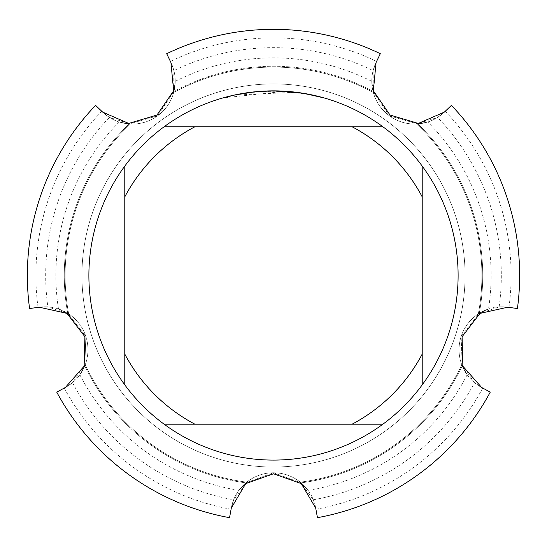<?xml version="1.0" encoding="UTF-8"?>
<svg xmlns="http://www.w3.org/2000/svg" width="547" height="547" viewBox="0 0 547 547"><rect width="100%" height="100%" fill="white"/><g stroke="black" fill="none" stroke-linecap="round" stroke-linejoin="round"><path stroke-width="0.41" stroke-dasharray="2.73 2.05" d="M58.481 308.966A217.61 217.61 0 0 1 119.225 122.002L129.236 123.937A209.227 209.227 0 0 0 67.719 313.287A209.227 209.227 0 0 1 129.242 123.937L157.529 115.855L173.953 91.452L157.529 115.855L129.242 123.937A42.885 42.885 0 0 0 173.953 91.452A209.227 209.227 0 0 1 373.047 91.452L389.471 115.855L417.758 123.937L389.471 115.855L373.047 91.452A42.885 42.885 0 0 0 417.758 123.937A209.227 209.227 0 0 1 479.281 313.287L461.148 336.446L462.201 365.847L461.148 336.446L479.281 313.287A42.885 42.885 0 0 0 462.201 365.847L467.138 374.77L461.791 364.787L474.516 382.681L481.613 387.467L490.256 392.124A246.15 246.15 0 0 1 317.451 517.674L315.701 508.013A42.885 42.885 0 0 0 273.5 472.779L301.137 482.871A42.885 42.885 0 0 0 245.863 482.871A209.227 209.227 0 0 1 84.799 365.847L85.852 336.446L67.719 313.287L85.852 336.446L84.799 365.847A42.885 42.885 0 0 0 67.719 313.287L58.481 308.966L68.676 313.896A208.393 208.393 0 0 1 130.377 124.005L102.679 112.156L95.581 105.373L102.679 112.156A42.885 42.885 0 0 0 170.958 62.549L170.404 61.401A237.61 237.61 0 0 1 376.596 61.401L380.302 53.702A246.15 246.15 0 0 0 273.5 29.326A246.15 246.15 0 0 1 380.302 53.702A246.15 246.15 0 0 0 273.5 29.326A246.15 246.15 0 0 1 380.302 53.702A246.15 246.15 0 0 0 273.5 29.326A246.15 246.15 0 0 1 380.302 53.702A246.15 246.15 0 0 0 273.5 29.326A246.15 246.15 0 0 1 380.302 53.702A246.15 246.15 0 0 0 273.5 29.326A246.15 246.15 0 0 1 380.302 53.702A246.15 246.15 0 0 0 273.5 29.326A246.15 246.15 0 0 1 380.302 53.702A246.15 246.15 0 0 0 273.5 29.326A246.15 246.15 0 0 1 380.302 53.702A246.15 246.15 0 0 0 273.5 29.326A246.15 246.15 0 0 1 380.302 53.702A246.15 246.15 0 0 0 273.5 29.326A246.15 246.15 0 0 1 380.302 53.702A246.15 246.15 0 0 0 273.5 29.326A246.15 246.15 0 0 1 380.302 53.702L376.042 62.549A42.885 42.885 0 0 0 444.321 112.156L451.419 105.373A246.15 246.15 0 0 1 517.421 308.522L507.691 307.202A42.885 42.885 0 0 0 481.613 387.467L481.668 387.488M170.404 61.401L170.931 62.508M231.299 508.013L246.745 482.153L231.299 508.013L246.745 482.153L231.299 508.013L246.745 482.153L231.299 508.013L246.745 482.153L231.299 508.013L246.745 482.153L231.299 508.013L246.745 482.153L231.299 508.013L246.745 482.153L231.299 508.013L246.745 482.153L231.299 508.013L246.745 482.153L231.299 508.013L246.745 482.153L231.299 508.013L246.745 482.153L231.299 508.013L229.549 517.674A246.15 246.15 0 0 1 56.744 392.124L65.387 387.467L56.744 392.124L65.387 387.467L56.744 392.124L65.387 387.467L56.744 392.124L65.387 387.467L56.744 392.124L65.387 387.467L56.744 392.124L65.387 387.467L56.744 392.124L65.387 387.467L56.744 392.124L65.387 387.467L56.744 392.124L65.387 387.467L56.744 392.124L65.387 387.467L56.744 392.124L65.387 387.467L56.744 392.124L65.387 387.467L85.209 364.787L79.862 374.77L84.799 365.847A209.227 209.227 0 0 0 245.863 482.871L238.902 490.324L246.745 482.153L233.665 499.78L231.299 508.013L229.549 517.674L231.299 508.013A42.885 42.885 0 0 1 315.701 508.013L300.255 482.153L308.098 490.324L301.137 482.871A209.227 209.227 0 0 0 462.201 365.847A209.227 209.227 0 0 1 301.137 482.871L273.5 472.779L245.863 482.871L273.5 472.779A42.885 42.885 0 0 0 231.299 508.013L231.299 508.067M39.309 307.202L29.579 308.522A246.15 246.15 0 0 1 95.581 105.373L102.679 112.156L130.377 124.005A208.393 208.393 0 0 0 65.1 275.476A208.393 208.393 0 0 1 130.377 124.005L102.679 112.156L95.581 105.373A246.15 246.15 0 0 0 27.35 275.476A246.15 246.15 0 0 1 95.581 105.373L102.679 112.156L130.377 124.005A208.393 208.393 0 0 0 65.1 275.476A208.393 208.393 0 0 1 130.377 124.005L102.679 112.156L95.581 105.373A246.15 246.15 0 0 0 27.35 275.476A246.15 246.15 0 0 1 95.581 105.373L102.679 112.156L130.377 124.005A208.393 208.393 0 0 0 65.1 275.476A208.393 208.393 0 0 1 130.377 124.005L102.679 112.156L95.581 105.373A246.15 246.15 0 0 0 27.35 275.476A246.15 246.15 0 0 1 95.581 105.373L102.679 112.156L130.377 124.005A208.393 208.393 0 0 0 65.1 275.476A208.393 208.393 0 0 1 130.377 124.005L102.679 112.156L95.581 105.373A246.15 246.15 0 0 0 27.35 275.476A246.15 246.15 0 0 1 95.581 105.373L102.679 112.156L130.377 124.005A208.393 208.393 0 0 0 65.1 275.476A208.393 208.393 0 0 1 130.377 124.005L102.679 112.156L95.581 105.373A246.15 246.15 0 0 0 27.35 275.476A246.15 246.15 0 0 1 95.581 105.373L102.679 112.156L130.377 124.005A208.393 208.393 0 0 0 65.1 275.476A208.393 208.393 0 0 1 130.377 124.005L102.679 112.156L95.581 105.373A246.15 246.15 0 0 0 27.35 275.476A246.15 246.15 0 0 1 95.581 105.373L102.679 112.156L130.377 124.005A208.393 208.393 0 0 0 65.1 275.476A208.393 208.393 0 0 1 130.377 124.005L102.679 112.156L95.581 105.373A246.15 246.15 0 0 0 27.35 275.476A246.15 246.15 0 0 1 95.581 105.373L102.679 112.156L130.377 124.005A208.393 208.393 0 0 0 65.1 275.476A208.393 208.393 0 0 1 130.377 124.005L102.679 112.156L95.581 105.373A246.15 246.15 0 0 0 27.35 275.476A246.15 246.15 0 0 1 95.581 105.373L102.679 112.156L130.377 124.005A208.393 208.393 0 0 0 65.1 275.476A208.393 208.393 0 0 1 130.377 124.005L102.679 112.156L95.581 105.373A246.15 246.15 0 0 0 27.35 275.476A246.15 246.15 0 0 1 95.581 105.373L102.679 112.156L130.377 124.005A208.393 208.393 0 0 0 65.107 275.476A208.393 208.393 0 0 1 130.377 124.005L102.679 112.156L95.581 105.373A246.15 246.15 0 0 0 27.35 275.476A246.15 246.15 0 0 1 95.581 105.373L102.679 112.156L109.427 117.427L130.377 124.005A208.393 208.393 0 0 0 68.676 313.896A208.393 208.393 0 0 1 65.107 275.476A208.393 208.393 0 0 0 68.676 313.896A208.393 208.393 0 0 1 65.107 275.476A208.393 208.393 0 0 0 68.676 313.896A208.393 208.393 0 0 1 65.1 275.476A208.393 208.393 0 0 0 68.676 313.896A208.393 208.393 0 0 1 65.1 275.476A208.393 208.393 0 0 0 68.676 313.896A208.393 208.393 0 0 1 65.1 275.476A208.393 208.393 0 0 0 68.676 313.896A208.393 208.393 0 0 1 65.1 275.476A208.393 208.393 0 0 0 68.676 313.896A208.393 208.393 0 0 1 65.1 275.476A208.393 208.393 0 0 0 68.676 313.896A208.393 208.393 0 0 1 65.1 275.476A208.393 208.393 0 0 0 68.676 313.896A208.393 208.393 0 0 1 65.1 275.476A208.393 208.393 0 0 0 68.676 313.896A208.393 208.393 0 0 1 65.1 275.476A208.393 208.393 0 0 0 68.676 313.896A208.393 208.393 0 0 1 65.1 275.476A208.393 208.393 0 0 0 68.676 313.896L39.309 307.202L68.676 313.896L39.309 307.202L68.676 313.896L39.309 307.202L68.676 313.896L39.309 307.202L68.676 313.896L39.309 307.202L68.676 313.896L39.309 307.202L68.676 313.896L39.309 307.202L68.676 313.896L39.309 307.202L68.676 313.896L39.309 307.202L68.676 313.896L39.309 307.202L68.676 313.896L39.309 307.202L68.676 313.896L47.862 306.908L39.309 307.202L29.579 308.522L39.309 307.202A42.885 42.885 0 0 1 65.387 387.467A42.885 42.885 0 0 0 39.309 307.202L39.254 307.216M427.768 122.002L416.623 124.005L437.573 117.427L444.321 112.156L451.419 105.373A246.15 246.15 0 0 1 517.421 308.522A246.15 246.15 0 0 0 519.65 275.476A246.15 246.15 0 0 1 517.421 308.522A246.15 246.15 0 0 0 519.65 275.476A246.15 246.15 0 0 1 517.421 308.522A246.15 246.15 0 0 0 519.65 275.476A246.15 246.15 0 0 1 517.421 308.522A246.15 246.15 0 0 0 519.65 275.476A246.15 246.15 0 0 1 517.421 308.522A246.15 246.15 0 0 0 519.65 275.476A246.15 246.15 0 0 1 517.421 308.522A246.15 246.15 0 0 0 519.65 275.476A246.15 246.15 0 0 1 517.421 308.522A246.15 246.15 0 0 0 519.65 275.476A246.15 246.15 0 0 1 517.421 308.522A246.15 246.15 0 0 0 519.65 275.476A246.15 246.15 0 0 1 517.421 308.522A246.15 246.15 0 0 0 519.65 275.476A246.15 246.15 0 0 1 517.421 308.522A246.15 246.15 0 0 0 451.419 105.373L444.321 112.156L445.244 111.273L444.321 112.156L416.623 124.005L444.321 112.156L451.419 105.373A246.15 246.15 0 0 1 519.65 275.476A246.15 246.15 0 0 0 451.419 105.373L444.321 112.156L416.623 124.005L444.321 112.156L451.419 105.373A246.15 246.15 0 0 1 519.65 275.476A246.15 246.15 0 0 0 451.419 105.373L444.321 112.156L416.623 124.005L444.321 112.156L451.419 105.373A246.15 246.15 0 0 1 519.65 275.476A246.15 246.15 0 0 0 451.419 105.373L444.321 112.156L416.623 124.005L444.321 112.156L451.419 105.373A246.15 246.15 0 0 1 519.65 275.476A246.15 246.15 0 0 0 451.419 105.373L444.321 112.156L416.623 124.005L444.321 112.156L451.419 105.373A246.15 246.15 0 0 1 519.65 275.476A246.15 246.15 0 0 0 451.419 105.373L444.321 112.156L416.623 124.005L444.321 112.156L451.419 105.373A246.15 246.15 0 0 1 519.65 275.476A246.15 246.15 0 0 0 451.419 105.373L444.321 112.156L416.623 124.005L444.321 112.156L451.419 105.373A246.15 246.15 0 0 1 519.65 275.476A246.15 246.15 0 0 0 451.419 105.373L444.321 112.156L416.623 124.005L444.321 112.156L451.419 105.373A246.15 246.15 0 0 1 519.65 275.476A246.15 246.15 0 0 0 451.419 105.373L444.321 112.156L416.623 124.005L444.321 112.156L451.419 105.373A246.15 246.15 0 0 1 519.65 275.476A246.15 246.15 0 0 0 451.419 105.373L444.321 112.156L416.623 124.005L444.321 112.156L451.419 105.373L444.321 112.156L416.623 124.005L444.349 112.114M273.5 83.923A191.559 191.559 0 0 1 465.059 275.476A191.559 191.559 0 0 1 273.5 467.035A191.559 191.559 0 0 1 81.941 275.476A191.559 191.559 0 0 1 273.5 83.923A191.559 191.559 0 0 1 465.059 275.476A191.559 191.559 0 0 1 273.5 467.035A191.559 191.559 0 0 1 81.941 275.476A191.559 191.559 0 0 1 273.5 83.923A191.559 191.559 0 0 1 465.059 275.476A191.559 191.559 0 0 1 273.5 467.035A191.559 191.559 0 0 1 81.941 275.476A191.559 191.559 0 0 1 273.5 83.923A191.559 191.559 0 0 1 465.059 275.476A191.559 191.559 0 0 1 273.5 467.035A191.559 191.559 0 0 1 81.941 275.476A191.559 191.559 0 0 1 273.5 83.923M279.175 90.952L279.572 90.966M288.857 91.506L291.223 91.718M294.662 92.286L235.278 95.075A184.407 184.407 0 0 1 252.735 92.245L269.124 91.123L289.452 91.759L305.821 93.927L322.874 97.804L305.752 93.913L284.214 91.383L224.133 97.804L238.984 94.33L259.128 91.629L279.455 91.164L294.662 92.286L273.5 90.864A184.612 184.612 0 0 1 458.112 275.476A184.612 184.612 0 0 1 273.5 460.089A184.612 184.612 0 0 1 88.888 275.476A184.612 184.612 0 0 1 273.5 90.864L281.712 91.048M284.214 91.383L303.797 93.366M322.874 97.592L303.017 93.448M254.758 91.821L252.735 92.04A184.612 184.612 0 0 0 235.285 94.863L248.892 92.511M224.133 97.804L234.526 95.028L248.591 92.552L259.237 91.417L273.5 90.864M250.28 92.334L258.717 91.458M259.948 91.363L260.625 91.315M261.445 91.26L271.524 90.877M175.204 81.332A217.61 217.61 0 0 1 371.796 81.332L373.047 91.445A209.227 209.227 0 0 0 173.953 91.452L175.204 81.325L173.666 92.552L173.884 70.597L170.958 62.549L166.698 53.702A246.15 246.15 0 0 1 380.302 53.702L376.069 62.508M65.387 387.467L72.484 382.681L85.209 364.787L65.332 387.488M315.701 508.013L313.335 499.78L300.255 482.153L315.701 508.067M170.958 62.549L173.666 92.552L170.958 62.549A42.885 42.885 0 0 1 102.679 112.156L102.651 112.114M481.613 387.467L461.791 364.787L481.613 387.467A42.885 42.885 0 0 1 507.691 307.202L507.746 307.216M124.784 384.862L124.784 166.09M382.886 424.192L164.114 424.192M422.216 166.09L422.216 384.862M164.114 126.76L382.886 126.76M507.691 307.202L499.137 306.908L478.324 313.896A208.393 208.393 0 0 0 416.623 124.005A208.393 208.393 0 0 1 481.9 275.476A208.393 208.393 0 0 0 416.623 124.005A208.393 208.393 0 0 1 481.9 275.476A208.393 208.393 0 0 0 416.623 124.005A208.393 208.393 0 0 1 481.893 275.476A208.393 208.393 0 0 0 416.623 124.005A208.393 208.393 0 0 1 481.893 275.476A208.393 208.393 0 0 0 416.623 124.005A208.393 208.393 0 0 1 481.893 275.476A208.393 208.393 0 0 0 416.623 124.005A208.393 208.393 0 0 1 481.893 275.476A208.393 208.393 0 0 0 416.623 124.005A208.393 208.393 0 0 1 481.893 275.476A208.393 208.393 0 0 0 416.623 124.005A208.393 208.393 0 0 1 481.893 275.476A208.393 208.393 0 0 0 416.623 124.005A208.393 208.393 0 0 1 481.893 275.476A208.393 208.393 0 0 0 416.623 124.005A208.393 208.393 0 0 1 481.893 275.476A208.393 208.393 0 0 0 416.623 124.005A208.393 208.393 0 0 1 481.893 275.476A208.393 208.393 0 0 0 416.623 124.005A208.393 208.393 0 0 1 478.324 313.896L507.691 307.202L478.324 313.896L507.691 307.202L478.324 313.896L507.691 307.202L478.324 313.896L507.691 307.202L478.324 313.896L507.691 307.202L478.324 313.896L507.691 307.202L478.324 313.896L507.691 307.202L478.324 313.896L507.691 307.202L478.324 313.896L507.691 307.202L478.324 313.896L507.691 307.202L478.324 313.896L507.691 307.202L478.324 313.896L488.519 308.966L479.281 313.281A209.227 209.227 0 0 0 417.758 123.937L427.775 122.002A217.61 217.61 0 0 1 488.519 308.966M445.244 111.273A237.61 237.61 0 0 1 508.956 307.373M499.137 306.908A227.812 227.812 0 0 0 437.573 117.427M102.679 112.156L130.377 124.005A208.393 208.393 0 0 0 65.1 275.476A208.393 208.393 0 0 1 130.377 124.005L119.232 122.002M109.427 117.427A227.812 227.812 0 0 0 47.862 306.908M444.321 112.156A42.885 42.885 0 0 1 376.042 62.549L373.116 70.597A227.812 227.812 0 0 0 173.884 70.597M38.044 307.373A237.61 237.61 0 0 1 101.756 111.273M376.042 62.549L373.334 92.552L376.042 62.549L373.334 92.552L376.042 62.549L373.334 92.552L376.042 62.549L373.334 92.552L376.042 62.549L373.334 92.552L376.042 62.549L373.334 92.552L376.042 62.549L373.334 92.552L376.042 62.549L373.334 92.552L376.042 62.549L373.334 92.552L376.042 62.549L373.334 92.552L376.042 62.549L373.334 92.552L376.042 62.549L376.596 61.401M373.116 70.597L373.334 92.552L371.796 81.332M56.744 392.124A246.15 246.15 0 0 0 229.549 517.674A246.15 246.15 0 0 1 56.744 392.124A246.15 246.15 0 0 0 229.549 517.674A246.15 246.15 0 0 1 56.744 392.124A246.15 246.15 0 0 0 229.549 517.674A246.15 246.15 0 0 1 56.744 392.124A246.15 246.15 0 0 0 229.549 517.674A246.15 246.15 0 0 1 56.744 392.124A246.15 246.15 0 0 0 229.549 517.674A246.15 246.15 0 0 1 56.744 392.124A246.15 246.15 0 0 0 229.549 517.674A246.15 246.15 0 0 1 56.744 392.124A246.15 246.15 0 0 0 229.549 517.674A246.15 246.15 0 0 1 56.744 392.124A246.15 246.15 0 0 0 229.549 517.674A246.15 246.15 0 0 1 56.744 392.124A246.15 246.15 0 0 0 229.549 517.674A246.15 246.15 0 0 1 56.744 392.124A246.15 246.15 0 0 0 229.549 517.674A246.15 246.15 0 0 1 56.744 392.124M27.35 275.476A246.15 246.15 0 0 0 29.579 308.522A246.15 246.15 0 0 1 27.35 275.476A246.15 246.15 0 0 0 29.579 308.522A246.15 246.15 0 0 1 27.35 275.476A246.15 246.15 0 0 0 29.579 308.522A246.15 246.15 0 0 1 27.35 275.476A246.15 246.15 0 0 0 29.579 308.522A246.15 246.15 0 0 1 27.35 275.476A246.15 246.15 0 0 0 29.579 308.522A246.15 246.15 0 0 1 27.35 275.476A246.15 246.15 0 0 0 29.579 308.522A246.15 246.15 0 0 1 27.35 275.476A246.15 246.15 0 0 0 29.579 308.522A246.15 246.15 0 0 1 27.35 275.476A246.15 246.15 0 0 0 29.579 308.522A246.15 246.15 0 0 1 27.35 275.476A246.15 246.15 0 0 0 29.579 308.522A246.15 246.15 0 0 1 27.35 275.476A246.15 246.15 0 0 0 29.579 308.522A246.15 246.15 0 0 1 27.35 275.476M317.451 517.674A246.15 246.15 0 0 0 490.256 392.124A246.15 246.15 0 0 1 317.451 517.674A246.15 246.15 0 0 0 490.256 392.124A246.15 246.15 0 0 1 317.451 517.674A246.15 246.15 0 0 0 490.256 392.124A246.15 246.15 0 0 1 317.451 517.674A246.15 246.15 0 0 0 490.256 392.124A246.15 246.15 0 0 1 317.451 517.674A246.15 246.15 0 0 0 490.256 392.124A246.15 246.15 0 0 1 317.451 517.674A246.15 246.15 0 0 0 490.256 392.124A246.15 246.15 0 0 1 317.451 517.674A246.15 246.15 0 0 0 490.256 392.124A246.15 246.15 0 0 1 317.451 517.674A246.15 246.15 0 0 0 490.256 392.124A246.15 246.15 0 0 1 317.451 517.674A246.15 246.15 0 0 0 490.256 392.124A246.15 246.15 0 0 1 317.451 517.674A246.15 246.15 0 0 0 490.256 392.124A246.15 246.15 0 0 1 317.451 517.674M273.5 29.326A246.15 246.15 0 0 0 166.698 53.702A246.15 246.15 0 0 1 273.5 29.326A246.15 246.15 0 0 0 166.698 53.702A246.15 246.15 0 0 1 273.5 29.326A246.15 246.15 0 0 0 166.698 53.702A246.15 246.15 0 0 1 273.5 29.326A246.15 246.15 0 0 0 166.698 53.702A246.15 246.15 0 0 1 273.5 29.326A246.15 246.15 0 0 0 166.698 53.702A246.15 246.15 0 0 1 273.5 29.326A246.15 246.15 0 0 0 166.698 53.702A246.15 246.15 0 0 1 273.5 29.326A246.15 246.15 0 0 0 166.698 53.702A246.15 246.15 0 0 1 273.5 29.326A246.15 246.15 0 0 0 166.698 53.702A246.15 246.15 0 0 1 273.5 29.326A246.15 246.15 0 0 0 166.698 53.702A246.15 246.15 0 0 1 273.5 29.326A246.15 246.15 0 0 0 166.698 53.702A246.15 246.15 0 0 1 273.5 29.326M246.745 482.153A208.393 208.393 0 0 1 85.209 364.787A208.393 208.393 0 0 0 246.745 482.153A208.393 208.393 0 0 1 85.209 364.787A208.393 208.393 0 0 0 246.745 482.153A208.393 208.393 0 0 1 85.209 364.787A208.393 208.393 0 0 0 246.745 482.153A208.393 208.393 0 0 1 85.209 364.787A208.393 208.393 0 0 0 246.745 482.153A208.393 208.393 0 0 1 85.209 364.787A208.393 208.393 0 0 0 246.745 482.153A208.393 208.393 0 0 1 85.209 364.787A208.393 208.393 0 0 0 246.745 482.153A208.393 208.393 0 0 1 85.209 364.787A208.393 208.393 0 0 0 246.745 482.153A208.393 208.393 0 0 1 85.209 364.787A208.393 208.393 0 0 0 246.745 482.153A208.393 208.393 0 0 1 85.209 364.787A208.393 208.393 0 0 0 246.745 482.153A208.393 208.393 0 0 1 85.209 364.787A208.393 208.393 0 0 0 246.745 482.153A208.393 208.393 0 0 1 85.209 364.787A208.393 208.393 0 0 0 246.745 482.153A208.393 208.393 0 0 1 85.209 364.787A208.393 208.393 0 0 0 246.745 482.153M461.791 364.787A208.393 208.393 0 0 1 300.255 482.153A208.393 208.393 0 0 0 461.791 364.787A208.393 208.393 0 0 1 300.255 482.153A208.393 208.393 0 0 0 461.791 364.787A208.393 208.393 0 0 1 300.255 482.153A208.393 208.393 0 0 0 461.791 364.787A208.393 208.393 0 0 1 300.255 482.153A208.393 208.393 0 0 0 461.791 364.787A208.393 208.393 0 0 1 300.255 482.153A208.393 208.393 0 0 0 461.791 364.787A208.393 208.393 0 0 1 300.255 482.153A208.393 208.393 0 0 0 461.791 364.787A208.393 208.393 0 0 1 300.255 482.153A208.393 208.393 0 0 0 461.791 364.787A208.393 208.393 0 0 1 300.255 482.153A208.393 208.393 0 0 0 461.791 364.787A208.393 208.393 0 0 1 300.255 482.153A208.393 208.393 0 0 0 461.791 364.787A208.393 208.393 0 0 1 300.255 482.153A208.393 208.393 0 0 0 461.791 364.787A208.393 208.393 0 0 1 300.255 482.153A208.393 208.393 0 0 0 461.791 364.787A208.393 208.393 0 0 1 300.255 482.153A208.393 208.393 0 0 0 461.791 364.787M173.666 92.552A208.393 208.393 0 0 1 373.334 92.552A208.393 208.393 0 0 0 173.666 92.552A208.393 208.393 0 0 1 373.334 92.552A208.393 208.393 0 0 0 173.666 92.552A208.393 208.393 0 0 1 373.334 92.552A208.393 208.393 0 0 0 173.666 92.552A208.393 208.393 0 0 1 373.334 92.552A208.393 208.393 0 0 0 173.666 92.552A208.393 208.393 0 0 1 373.334 92.552A208.393 208.393 0 0 0 173.666 92.552A208.393 208.393 0 0 1 373.334 92.552A208.393 208.393 0 0 0 173.666 92.552A208.393 208.393 0 0 1 373.334 92.552A208.393 208.393 0 0 0 173.666 92.552A208.393 208.393 0 0 1 373.334 92.552A208.393 208.393 0 0 0 173.666 92.552A208.393 208.393 0 0 1 373.334 92.552A208.393 208.393 0 0 0 173.666 92.552A208.393 208.393 0 0 1 373.334 92.552A208.393 208.393 0 0 0 173.666 92.552A208.393 208.393 0 0 1 373.334 92.552A208.393 208.393 0 0 0 173.666 92.552A208.393 208.393 0 0 1 373.334 92.552A208.393 208.393 0 0 0 173.666 92.552M231.073 509.271A237.61 237.61 0 0 1 64.266 388.076M482.734 388.076A237.61 237.61 0 0 1 315.927 509.271M72.484 382.681A227.812 227.812 0 0 0 233.665 499.78M313.335 499.78A227.812 227.812 0 0 0 474.516 382.681M238.902 490.324A217.61 217.61 0 0 1 79.862 374.77M467.138 374.77A217.61 217.61 0 0 1 308.098 490.324M481.9 275.476A208.393 208.393 0 0 1 478.324 313.896A208.393 208.393 0 0 0 481.9 275.476A208.393 208.393 0 0 1 478.324 313.896A208.393 208.393 0 0 0 481.893 275.476A208.393 208.393 0 0 1 478.324 313.896A208.393 208.393 0 0 0 481.893 275.476A208.393 208.393 0 0 1 478.324 313.896A208.393 208.393 0 0 0 481.893 275.476A208.393 208.393 0 0 1 478.324 313.896A208.393 208.393 0 0 0 481.893 275.476A208.393 208.393 0 0 1 478.324 313.896A208.393 208.393 0 0 0 481.893 275.476A208.393 208.393 0 0 1 478.324 313.896A208.393 208.393 0 0 0 481.893 275.476A208.393 208.393 0 0 1 478.324 313.896A208.393 208.393 0 0 0 481.893 275.476A208.393 208.393 0 0 1 478.324 313.896A208.393 208.393 0 0 0 481.893 275.476A208.393 208.393 0 0 1 478.324 313.896A208.393 208.393 0 0 0 481.893 275.476A208.393 208.393 0 0 1 478.324 313.896A208.393 208.393 0 0 0 481.893 275.476"/><path stroke-width="0.82" d="M166.698 53.702A246.15 246.15 0 0 1 273.5 29.326A246.15 246.15 0 0 0 166.698 53.702L170.931 62.508L173.645 90.775L156.948 115.055L128.702 123.431L102.651 112.114L95.581 105.373A246.15 246.15 0 0 0 29.579 308.522L39.254 307.216L66.966 313.363L84.915 336.754L84.149 366.21L65.332 387.488L56.744 392.124A246.15 246.15 0 0 0 229.549 517.674L231.299 508.067L245.706 483.616L273.5 473.77L301.281 483.603L315.701 508.067L317.451 517.674A246.15 246.15 0 0 0 490.256 392.124L481.661 387.488L462.858 366.223L462.085 336.754L480.02 313.369L507.746 307.216L517.421 308.522A246.15 246.15 0 0 0 451.419 105.373L444.355 112.114M444.349 112.114L418.305 123.431L390.052 115.055L373.362 90.781L376.069 62.508L380.302 53.702A246.15 246.15 0 0 0 273.5 29.326A246.15 246.15 0 0 1 380.302 53.702M303.017 93.243L273.5 90.87L279.175 90.952M279.572 90.966L288.857 91.506M291.223 91.718L294.662 92.081M271.524 90.877L255.545 91.739L273.5 90.864A184.612 184.612 0 0 1 382.886 424.192A184.612 184.612 0 0 1 124.784 166.09L124.784 384.862M281.712 91.048L284.214 91.178M303.797 93.366L322.874 97.592M254.758 91.821L235.278 94.863L224.133 97.592M248.892 92.511L250.28 92.334M258.717 91.458L259.948 91.363M260.625 91.315L261.445 91.26M164.114 424.192L194.917 424.192A168.202 168.202 0 0 1 124.784 354.066M194.917 424.192L382.886 424.192M422.216 384.862L422.216 354.066A168.202 168.202 0 0 1 352.083 424.192M422.216 354.066L422.216 166.09M382.886 126.76L352.083 126.76A168.202 168.202 0 0 1 422.216 196.893M352.083 126.76L164.114 126.76A184.612 184.612 0 0 1 273.5 90.864M124.784 196.893A168.202 168.202 0 0 1 194.917 126.76M124.784 166.09A184.612 184.612 0 0 1 164.114 126.76M29.579 308.522A246.15 246.15 0 0 1 95.581 105.373M229.549 517.674A246.15 246.15 0 0 1 56.744 392.124M490.256 392.124A246.15 246.15 0 0 1 317.451 517.674M451.419 105.373A246.15 246.15 0 0 1 517.421 308.522"/></g></svg>
